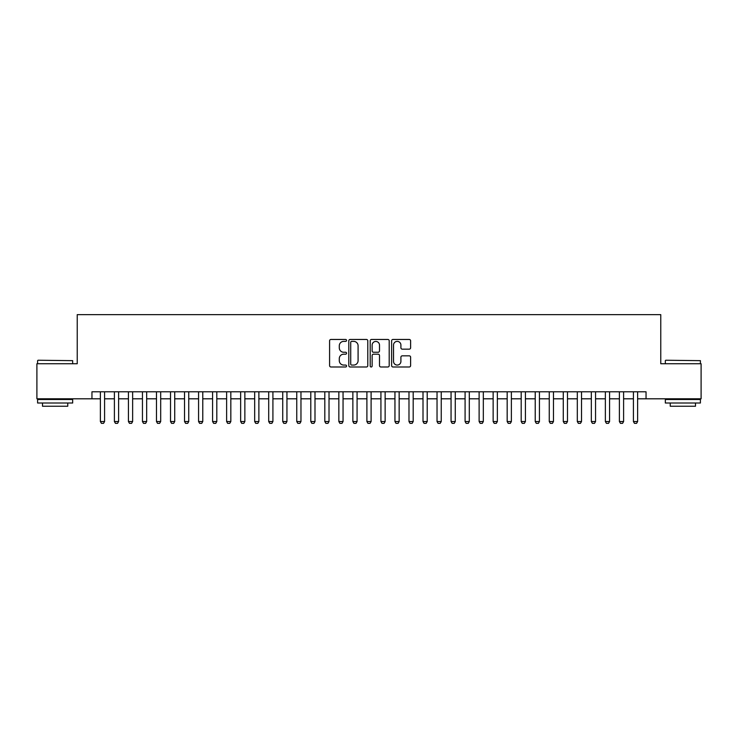 <?xml version="1.0" encoding="UTF-8"?>
<svg xmlns="http://www.w3.org/2000/svg" width="738" height="738" viewBox="0 0 738 738"><rect width="100%" height="100%" fill="white"/><g stroke="black" fill="none" stroke-linecap="round" stroke-linejoin="round"><path stroke-width="1.11" d="M346.556 340.412A0.959 0.959 0 0 0 345.596 339.452L330.965 339.452A1.375 1.375 0 0 0 329.591 340.827L329.591 365.614A1.375 1.375 0 0 0 330.965 366.989L345.596 366.989A0.959 0.959 0 0 0 346.556 366.02A0.959 0.959 0 0 0 345.596 365.061L343.696 365.061A4.41 4.41 0 0 1 339.296 360.651L339.296 358.585A4.41 4.41 0 0 1 343.696 354.185L345.596 354.185A0.959 0.959 0 0 0 346.556 353.216A0.959 0.959 0 0 0 345.596 352.257L343.696 352.257A4.41 4.41 0 0 1 339.296 347.847L339.296 345.781A4.41 4.41 0 0 1 343.696 341.38L345.596 341.38A0.959 0.959 0 0 0 346.556 340.412M409.239 349.157A1.375 1.375 0 0 0 410.614 347.782L410.614 340.827A1.375 1.375 0 0 0 409.239 339.452L392.994 339.452A1.375 1.375 0 0 0 391.62 340.827L391.62 365.614A1.375 1.375 0 0 0 392.994 366.989L409.239 366.989A1.375 1.375 0 0 0 410.614 365.614L410.614 357.21A1.375 1.375 0 0 0 409.239 355.836L402.284 355.836A1.375 1.375 0 0 0 400.909 357.21L400.909 361.38A3.681 3.681 0 0 1 397.228 365.061A3.681 3.681 0 0 1 393.538 361.38L393.538 345.061A3.681 3.681 0 0 1 397.228 341.38A3.681 3.681 0 0 1 400.909 345.061L400.909 347.782A1.375 1.375 0 0 0 402.284 349.157L409.239 349.157M91.955 398.806L36.9 398.806L36.9 363.742L77.232 363.742L77.232 314.646L660.768 314.646L660.768 363.742L701.1 363.742L701.1 398.806L646.045 398.806L646.045 391.795L91.955 391.795L91.955 398.806L100.377 398.806M367.792 340.827A1.375 1.375 0 0 0 366.417 339.452L350.172 339.452A1.375 1.375 0 0 0 348.797 340.827L348.797 365.614A1.375 1.375 0 0 0 350.172 366.989L366.417 366.989A1.375 1.375 0 0 0 367.792 365.614L367.792 340.827M371.583 339.452L387.828 339.452A1.375 1.375 0 0 1 389.203 340.827L389.203 365.614A1.375 1.375 0 0 1 387.828 366.989L380.873 366.989A1.375 1.375 0 0 1 379.498 365.614L379.498 355.559A1.375 1.375 0 0 0 378.124 354.185L373.511 354.185A1.375 1.375 0 0 0 372.136 355.559L372.136 366.02A0.959 0.959 0 0 1 371.168 366.989A0.959 0.959 0 0 1 370.208 366.02L370.208 340.827A1.375 1.375 0 0 1 371.583 339.452M104.584 398.806L114.399 398.806M118.606 398.806L128.43 398.806M132.637 398.806L142.452 398.806M146.668 398.806L156.484 398.806M160.69 398.806L170.515 398.806M174.721 398.806L184.537 398.806M188.743 398.806L198.568 398.806M202.775 398.806L212.59 398.806M216.806 398.806L226.621 398.806M230.828 398.806L240.653 398.806M244.859 398.806L254.675 398.806M258.881 398.806L268.706 398.806M272.912 398.806L282.728 398.806M286.944 398.806L296.759 398.806M300.966 398.806L310.79 398.806M314.997 398.806L324.812 398.806M329.019 398.806L338.843 398.806M343.05 398.806L352.865 398.806M357.072 398.806L366.897 398.806M371.103 398.806L380.928 398.806M385.135 398.806L394.95 398.806M399.157 398.806L408.981 398.806M413.188 398.806L423.003 398.806M427.21 398.806L437.034 398.806M441.241 398.806L451.056 398.806M455.272 398.806L465.088 398.806M469.294 398.806L479.119 398.806M483.325 398.806L493.141 398.806M497.347 398.806L507.172 398.806M511.379 398.806L521.194 398.806M525.41 398.806L535.225 398.806M539.432 398.806L549.256 398.806M553.463 398.806L563.279 398.806M567.485 398.806L577.31 398.806M581.516 398.806L591.332 398.806M595.548 398.806L605.363 398.806M609.57 398.806L619.394 398.806M623.601 398.806L633.416 398.806M637.623 398.806L646.045 398.806M351.685 341.38A0.959 0.959 0 0 0 350.725 342.34L350.725 364.092A0.959 0.959 0 0 0 351.685 365.061L353.686 365.061A4.41 4.41 0 0 0 358.087 360.651L358.087 345.781A4.41 4.41 0 0 0 353.686 341.38L351.685 341.38M379.498 345.126A3.681 3.681 0 0 0 375.817 341.445A3.681 3.681 0 0 0 372.136 345.126L372.136 350.882A1.375 1.375 0 0 0 373.511 352.257L378.124 352.257A1.375 1.375 0 0 0 379.498 350.882L379.498 345.126M104.584 391.795L104.584 421.536L103.532 423.354L101.429 423.354L100.377 421.536L100.377 391.795M100.377 421.536L104.584 421.536M38.025 360.236L72.675 360.651L38.025 360.236M55.138 403.013L37.601 403.013L37.601 399.507L72.675 399.507L72.675 403.013L55.138 403.013M67.758 403.013L67.758 406.241L42.509 406.241L42.509 403.013M665.75 360.236L700.399 360.651L665.75 360.236M682.862 403.013L665.325 403.013L665.325 399.507L700.399 399.507L700.399 403.013L682.862 403.013M695.491 403.013L695.491 406.241L670.242 406.241L670.242 403.013M118.606 391.795L118.606 421.536L117.554 423.354L115.451 423.354L114.399 421.536L114.399 391.795M114.399 421.536L118.606 421.536M132.637 391.795L132.637 421.536L131.585 423.354L129.482 423.354L128.43 421.536L128.43 391.795M128.43 421.536L132.637 421.536M146.668 391.795L146.668 421.536L145.617 423.354L143.504 423.354L142.452 421.536L142.452 391.795M142.452 421.536L146.668 421.536M160.69 391.795L160.69 421.536L159.639 423.354L157.535 423.354L156.484 421.536L156.484 391.795M156.484 421.536L160.69 421.536M174.721 391.795L174.721 421.536L173.67 423.354L171.567 423.354L170.515 421.536L170.515 391.795M170.515 421.536L174.721 421.536M188.743 391.795L188.743 421.536L187.692 423.354L185.589 423.354L184.537 421.536L184.537 391.795M184.537 421.536L188.743 421.536M202.775 391.795L202.775 421.536L201.723 423.354L199.62 423.354L198.568 421.536L198.568 391.795M198.568 421.536L202.775 421.536M216.806 391.795L216.806 421.536L215.754 423.354L213.642 423.354L212.59 421.536L212.59 391.795M212.59 421.536L216.806 421.536M230.828 391.795L230.828 421.536L229.776 423.354L227.673 423.354L226.621 421.536L226.621 391.795M226.621 421.536L230.828 421.536M244.859 391.795L244.859 421.536L243.808 423.354L241.704 423.354L240.653 421.536L240.653 391.795M240.653 421.536L244.859 421.536M258.881 391.795L258.881 421.536L257.83 423.354L255.726 423.354L254.675 421.536L254.675 391.795M254.675 421.536L258.881 421.536M272.912 391.795L272.912 421.536L271.861 423.354L269.757 423.354L268.706 421.536L268.706 391.795M268.706 421.536L272.912 421.536M286.944 391.795L286.944 421.536L285.883 423.354L283.779 423.354L282.728 421.536L282.728 391.795M282.728 421.536L286.944 421.536M300.966 391.795L300.966 421.536L299.914 423.354L297.811 423.354L296.759 421.536L296.759 391.795M296.759 421.536L300.966 421.536M314.997 391.795L314.997 421.536L313.945 423.354L311.842 423.354L310.79 421.536L310.79 391.795M310.79 421.536L314.997 421.536M329.019 391.795L329.019 421.536L327.967 423.354L325.864 423.354L324.812 421.536L324.812 391.795M324.812 421.536L329.019 421.536M343.05 391.795L343.05 421.536L341.998 423.354L339.895 423.354L338.843 421.536L338.843 391.795M338.843 421.536L343.05 421.536M357.072 391.795L357.072 421.536L356.02 423.354L353.917 423.354L352.865 421.536L352.865 391.795M352.865 421.536L357.072 421.536M371.103 391.795L371.103 421.536L370.052 423.354L367.948 423.354L366.897 421.536L366.897 391.795M366.897 421.536L371.103 421.536M385.135 391.795L385.135 421.536L384.083 423.354L381.98 423.354L380.928 421.536L380.928 391.795M380.928 421.536L385.135 421.536M399.157 391.795L399.157 421.536L398.105 423.354L396.002 423.354L394.95 421.536L394.95 391.795M394.95 421.536L399.157 421.536M413.188 391.795L413.188 421.536L412.136 423.354L410.033 423.354L408.981 421.536L408.981 391.795M408.981 421.536L413.188 421.536M427.21 391.795L427.21 421.536L426.158 423.354L424.055 423.354L423.003 421.536L423.003 391.795M423.003 421.536L427.21 421.536M441.241 391.795L441.241 421.536L440.189 423.354L438.086 423.354L437.034 421.536L437.034 391.795M437.034 421.536L441.241 421.536M455.272 391.795L455.272 421.536L454.221 423.354L452.117 423.354L451.056 421.536L451.056 391.795M451.056 421.536L455.272 421.536M469.294 391.795L469.294 421.536L468.243 423.354L466.139 423.354L465.088 421.536L465.088 391.795M465.088 421.536L469.294 421.536M483.325 391.795L483.325 421.536L482.274 423.354L480.17 423.354L479.119 421.536L479.119 391.795M479.119 421.536L483.325 421.536M497.347 391.795L497.347 421.536L496.296 423.354L494.192 423.354L493.141 421.536L493.141 391.795M493.141 421.536L497.347 421.536M511.379 391.795L511.379 421.536L510.327 423.354L508.224 423.354L507.172 421.536L507.172 391.795M507.172 421.536L511.379 421.536M525.41 391.795L525.41 421.536L524.358 423.354L522.246 423.354L521.194 421.536L521.194 391.795M521.194 421.536L525.41 421.536M539.432 391.795L539.432 421.536L538.38 423.354L536.277 423.354L535.225 421.536L535.225 391.795M535.225 421.536L539.432 421.536M553.463 391.795L553.463 421.536L552.411 423.354L550.308 423.354L549.256 421.536L549.256 391.795M549.256 421.536L553.463 421.536M567.485 391.795L567.485 421.536L566.433 423.354L564.33 423.354L563.279 421.536L563.279 391.795M563.279 421.536L567.485 421.536M581.516 391.795L581.516 421.536L580.465 423.354L578.361 423.354L577.31 421.536L577.31 391.795M577.31 421.536L581.516 421.536M595.548 391.795L595.548 421.536L594.496 423.354L592.383 423.354L591.332 421.536L591.332 391.795M591.332 421.536L595.548 421.536M609.57 391.795L609.57 421.536L608.518 423.354L606.415 423.354L605.363 421.536L605.363 391.795M605.363 421.536L609.57 421.536M623.601 391.795L623.601 421.536L622.549 423.354L620.446 423.354L619.394 421.536L619.394 391.795M619.394 421.536L623.601 421.536M637.623 391.795L637.623 421.536L636.571 423.354L634.468 423.354L633.416 421.536L633.416 391.795M633.416 421.536L637.623 421.536M37.601 363.742L37.601 360.651M45.599 399.507L45.599 398.806M64.676 399.507L64.676 398.806M72.675 363.742L72.675 360.651M665.325 363.742L665.325 360.651M673.324 399.507L673.324 398.806M692.401 399.507L692.401 398.806M700.399 363.742L700.399 360.651"/></g></svg>

